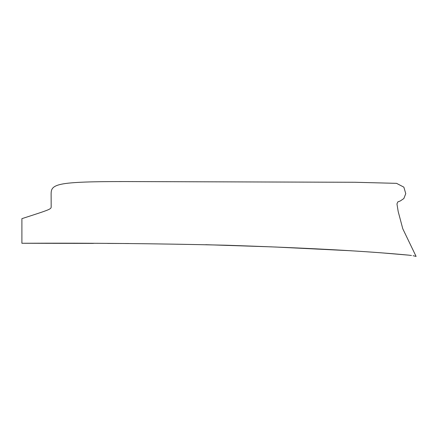 <?xml version="1.0" encoding="UTF-8"?>
<svg xmlns="http://www.w3.org/2000/svg" width="438" height="438" viewBox="0 0 438 438"><rect width="100%" height="100%" fill="white"/><g stroke="black" fill="none" stroke-linecap="round" stroke-linejoin="round"><path stroke-width="0.66" d="M416.1 256.427L413.089 255.704L416.1 256.427L402.785 228.778L398.202 211.581L396.954 203.927L397.824 201.891L400.31 200.954L403.847 198.54L405.758 193.645L403.863 187.152L396.549 183.347L355.043 182.268L127.485 181.567C107.485 181.567 79.776 181.567 65.716 183.484C51.657 185.4 51.251 189.238 51.115 193.837L51.175 206.49C51.246 209.172 51.246 209.172 21.9 218.655L21.9 243.271C89.631 242.926 157.855 243.583 226.577 245.236C288.604 247.333 355.93 250.142 408.829 255.157L380.534 252.764M351.599 250.788L275.267 247.01M271.784 246.873L205.718 244.694M128.739 243.523L107.584 243.429M93.453 243.391L21.9 243.271M408.829 255.157L411.468 255.496M398.071 201.792L398.93 201.491M399.451 201.299L399.916 201.119M397.824 201.891L400.31 200.954"/></g></svg>
